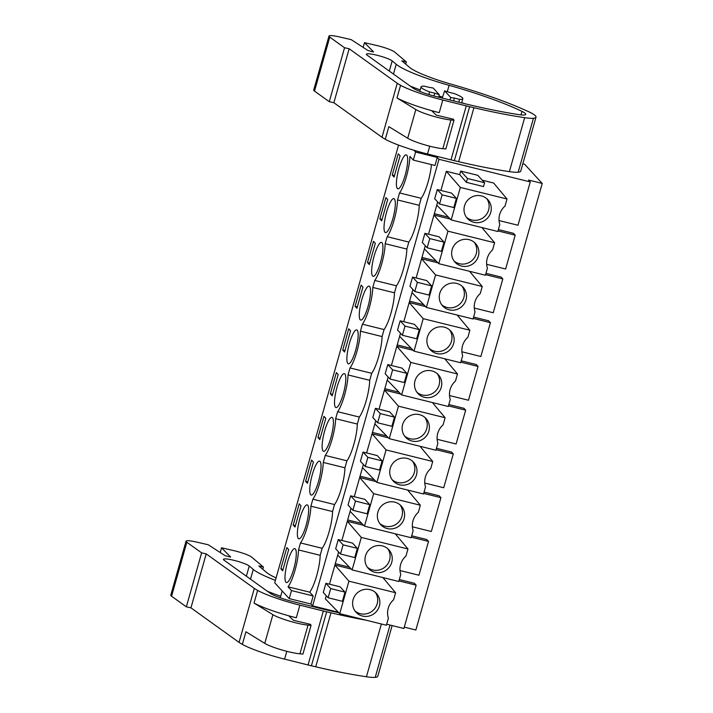 <?xml version="1.0" encoding="UTF-8"?>
<svg xmlns="http://www.w3.org/2000/svg" width="713" height="713" viewBox="0 0 713 713"><rect width="100%" height="100%" fill="white"/><g stroke="black" fill="none" stroke-linecap="round" stroke-linejoin="round"><path stroke-width="1.07" d="M413.923 150.247L415.59 152.056L437.265 157.43L438.985 159.302L530.258 181.931L528.538 180.05L542.228 183.446L415.866 630.016L404.271 627.137M530.258 181.931L517.995 225.246L499.038 220.549M434.342 213.686L448.504 217.198M498.36 229.559L513.467 233.303L515.187 235.183L505.615 268.997L486.658 264.3M421.962 257.438L436.124 260.949M485.981 273.311L501.087 277.054L502.808 278.926L493.236 312.749L474.279 308.052M409.583 301.189L423.745 304.701M473.601 317.053L488.708 320.805L490.428 322.677L480.856 356.5L461.899 351.794M397.203 344.932L411.365 348.443M461.213 360.805L476.329 364.548L478.049 366.429L468.477 400.243L449.52 395.546M384.824 388.683L398.986 392.195M448.834 404.556L463.949 408.299L465.669 410.18L456.097 443.994L437.14 439.297M372.444 432.434L386.606 435.946M436.454 448.308L451.57 452.051L453.29 453.923L443.718 487.745L424.761 483.04M360.065 476.186L374.227 479.697M424.075 492.05L439.19 495.802L440.91 497.674L431.338 531.497L412.381 526.791M347.677 519.929L361.847 523.44M411.695 535.802L426.811 539.545L428.531 541.425L418.959 575.239L400.002 570.543M335.297 563.68L349.468 567.192M399.316 579.553L414.431 583.296L416.151 585.177L403.888 628.492L386.678 624.223M542.228 183.446L524.59 164.222L522.807 163.785M438.985 159.302L312.624 605.863L338.345 612.244M398.932 580.908L416.151 585.177M338.613 551.969L329.495 584.205M326.233 595.72L325.351 598.858L339.727 613.661L386.393 625.23L388.389 618.171A17.388 16.773 137.5 0 1 393.594 599.793L395.59 592.735L382.89 577.548M350.992 508.217L341.875 540.454M363.372 464.466L354.254 496.711M375.751 420.723L366.634 452.96M388.13 376.972L379.013 409.209M400.519 333.221L391.392 365.457M412.898 289.469L403.772 321.715M425.278 245.727L416.151 277.963M437.657 201.975L428.531 234.212M436.766 205.112L451.151 219.925L460.34 187.43L446.338 171.289L440.91 190.46M446.338 171.289L459.689 174.605L460.687 171.075L477.799 175.318L484.599 182.724L483.503 186.574L466.391 182.332L459.689 174.605M482.282 180.202L493.654 183.027L507.005 198.998L505.009 206.057A17.388 16.773 137.5 0 0 499.804 224.435L497.808 231.493L451.151 219.925M398.567 145.087L274.71 582.788L289.22 598.617L310.904 603.991L312.624 605.863M291.501 590.578L313.176 595.952L309.709 592.173L288.025 586.799L291.501 590.578L289.22 598.617M288.025 586.799A24.108 5.356 -76.1 0 0 298.515 549.937L300.494 542.932A24.108 5.356 -76.1 0 0 310.895 506.185L312.873 499.18A24.108 5.356 -76.1 0 0 323.274 462.434L325.253 455.429A24.108 5.356 -76.1 0 0 335.654 418.691L337.632 411.686A24.108 5.356 -76.1 0 0 348.033 374.94L350.012 367.935A24.108 5.356 -76.1 0 0 360.413 331.189L362.391 324.183A24.108 5.356 -76.1 0 0 372.792 287.437L374.771 280.432A24.108 5.356 -76.1 0 0 385.172 243.694L387.15 236.689A24.108 5.356 -76.1 0 0 397.551 199.943L399.53 192.938A24.108 5.356 -76.1 0 0 409.922 156.397L413.308 160.095L434.992 165.469L437.265 157.43M415.59 152.056L413.308 160.095M394.075 177.056L400.091 155.817L398.255 153.821L392.248 175.068L394.075 177.056M375.323 243.311L373.496 241.324L367.489 262.562L369.316 264.559L375.323 243.311M353.006 357.819A17.477 3.886 -76.1 0 0 357.783 340.119A17.477 3.886 -76.1 0 0 356.741 329.878A17.477 3.886 -76.1 0 0 352.053 335.885A17.477 3.886 -76.1 0 0 347.276 353.577A17.477 3.886 -76.1 0 0 348.327 363.817A17.477 3.886 -76.1 0 0 353.006 357.819M301.046 505.811L299.219 503.815L293.212 525.062L295.039 527.05L301.046 505.811M319.798 439.556L325.805 418.308L323.978 416.321L317.971 437.559L319.798 439.556M327.294 423.379A17.477 3.886 -76.1 0 0 322.517 441.08A17.477 3.886 -76.1 0 0 323.568 451.311A17.477 3.886 -76.1 0 0 328.247 445.313A17.477 3.886 -76.1 0 0 333.024 427.622A17.477 3.886 -76.1 0 0 331.973 417.381A17.477 3.886 -76.1 0 0 327.294 423.379M330.351 393.817L332.178 395.804L338.185 374.566L336.358 372.569L330.351 393.817L332.588 394.369M340.627 401.562A17.477 3.886 -76.1 0 0 345.404 383.87A17.477 3.886 -76.1 0 0 344.361 373.63A17.477 3.886 -76.1 0 0 339.673 379.637A17.477 3.886 -76.1 0 0 334.896 397.328A17.477 3.886 -76.1 0 0 335.948 407.569A17.477 3.886 -76.1 0 0 340.627 401.562M355.11 306.314L356.937 308.31L362.944 287.063L361.117 285.075L355.11 306.314L357.347 306.866M365.386 314.068A17.477 3.886 -76.1 0 0 370.163 296.367A17.477 3.886 -76.1 0 0 369.12 286.136A17.477 3.886 -76.1 0 0 364.432 292.134A17.477 3.886 -76.1 0 0 359.655 309.834A17.477 3.886 -76.1 0 0 360.707 320.066A17.477 3.886 -76.1 0 0 365.386 314.068M314.914 467.131A17.477 3.886 -76.1 0 0 310.137 484.822A17.477 3.886 -76.1 0 0 311.189 495.063A17.477 3.886 -76.1 0 0 315.868 489.065A17.477 3.886 -76.1 0 0 320.645 471.364A17.477 3.886 -76.1 0 0 319.593 461.133A17.477 3.886 -76.1 0 0 314.914 467.131M307.419 483.307L313.426 462.06L311.599 460.063L305.592 481.311L307.419 483.307M302.535 510.882A17.477 3.886 -76.1 0 0 297.758 528.574A17.477 3.886 -76.1 0 0 298.8 538.814A17.477 3.886 -76.1 0 0 303.488 532.816A17.477 3.886 -76.1 0 0 308.266 515.116A17.477 3.886 -76.1 0 0 307.214 504.875A17.477 3.886 -76.1 0 0 302.535 510.882M342.73 350.065L344.557 352.053L350.564 330.814L348.737 328.818L342.73 350.065L344.967 350.618M379.869 218.82L381.696 220.807L387.712 199.569L385.876 197.572L379.869 218.82L382.106 219.372M389.191 204.64A17.477 3.886 -76.1 0 0 384.414 222.331A17.477 3.886 -76.1 0 0 385.466 232.572A17.477 3.886 -76.1 0 0 390.145 226.565A17.477 3.886 -76.1 0 0 394.922 208.873A17.477 3.886 -76.1 0 0 393.879 198.633A17.477 3.886 -76.1 0 0 389.191 204.64M290.155 554.634A17.477 3.886 -76.1 0 0 285.378 572.325A17.477 3.886 -76.1 0 0 286.421 582.566A17.477 3.886 -76.1 0 0 291.109 576.559A17.477 3.886 -76.1 0 0 295.886 558.867A17.477 3.886 -76.1 0 0 294.834 548.627A17.477 3.886 -76.1 0 0 290.155 554.634M280.833 568.805L282.66 570.801L288.667 549.563L286.84 547.566L280.833 568.805L283.061 569.366M402.524 182.822A17.477 3.886 -76.1 0 0 407.301 165.122A17.477 3.886 -76.1 0 0 406.258 154.881A17.477 3.886 -76.1 0 0 401.571 160.888A17.477 3.886 -76.1 0 0 396.793 178.58A17.477 3.886 -76.1 0 0 397.845 188.82A17.477 3.886 -76.1 0 0 402.524 182.822M377.765 270.316A17.477 3.886 -76.1 0 0 382.542 252.625A17.477 3.886 -76.1 0 0 381.5 242.384A17.477 3.886 -76.1 0 0 376.812 248.382A17.477 3.886 -76.1 0 0 372.034 266.083A17.477 3.886 -76.1 0 0 373.086 276.323A17.477 3.886 -76.1 0 0 377.765 270.316M399.53 192.938L421.214 198.312L419.226 205.317A24.108 5.356 -76.1 0 1 408.834 242.064L406.847 249.069A24.108 5.356 -76.1 0 1 396.455 285.806L394.467 292.811A24.108 5.356 -76.1 0 1 384.075 329.558L382.088 336.563A24.108 5.356 -76.1 0 1 371.696 373.309L369.708 380.314A24.108 5.356 -76.1 0 1 359.316 417.06L357.329 424.066A24.108 5.356 -76.1 0 1 346.937 460.803L344.949 467.808A24.108 5.356 -76.1 0 1 334.549 504.554L332.57 511.56A24.108 5.356 -76.1 0 1 322.169 548.306L320.19 555.311L298.515 549.937M309.709 592.173A24.108 5.356 -76.1 0 0 320.19 555.311M313.176 595.952L310.904 603.991M421.214 198.312A24.108 5.356 -76.1 0 0 431.436 164.587M433.994 96.005L434.778 93.207A18.083 2.567 15.8 0 0 439.261 94.66L438.673 97.191M439.261 94.66L433.183 88.029A18.083 2.567 15.8 0 0 429.493 87.449L424.306 86.166A21.702 3.084 15.8 0 0 421.071 86.852A21.702 3.084 15.8 0 0 429.591 91.924L434.778 93.207M453.611 100.916L454.413 98.082L459.609 99.365A21.702 3.084 15.8 0 0 462.835 98.67A21.702 3.084 15.8 0 0 454.324 93.608L449.128 92.316A18.083 2.567 15.8 0 0 444.645 90.872L442.229 98.073M449.912 99.998L450.723 97.494A18.083 2.567 15.8 0 0 454.413 98.082M456.4 198.374L451.561 193.107L437.301 189.569L434.698 198.758L439.538 204.025L453.798 207.563L456.4 198.374L442.14 194.845L437.301 189.569M460.34 187.43L507.005 198.998M466.391 182.332L467.478 178.482L460.687 171.075M467.478 178.482L484.599 182.724M419.226 205.317L397.551 199.943M392.248 175.068L394.485 175.621M429.591 91.924L428.852 94.544M450.723 97.494L444.645 90.872M459.609 99.365L458.798 102.217M490.954 205.629A13.868 13.369 137.5 0 0 487.87 199.729A13.868 13.369 137.5 0 0 471.427 197.234A13.868 13.369 137.5 0 0 464.341 212.581A13.868 13.369 137.5 0 0 467.434 218.481A13.868 13.369 137.5 0 0 483.869 220.977A13.868 13.369 137.5 0 0 490.954 205.629M442.14 194.845L439.538 204.025M466.427 217.242A13.868 13.369 137.5 0 0 482.434 218.214A13.868 13.369 137.5 0 0 488.806 203.285A13.868 13.369 137.5 0 0 486.721 198.624M395.59 592.735L348.924 581.166L334.914 565.035L351.313 569.099M348.924 581.166L339.727 613.661M344.985 592.12L340.146 586.844L325.886 583.314L323.283 592.494L328.123 597.77L342.383 601.309L344.985 592.12L330.716 588.582L325.886 583.314M379.539 599.375A13.868 13.369 137.5 0 0 376.446 593.474A13.868 13.369 137.5 0 0 360.012 590.97A13.868 13.369 137.5 0 0 352.926 606.326A13.868 13.369 137.5 0 0 356.019 612.217A13.868 13.369 137.5 0 0 372.453 614.722A13.868 13.369 137.5 0 0 379.539 599.375M322.169 548.306L300.494 542.932M330.716 588.582L328.123 597.77M355.012 610.979A13.868 13.369 137.5 0 0 371.018 611.959A13.868 13.369 137.5 0 0 377.391 597.031A13.868 13.369 137.5 0 0 375.305 592.369M497.977 230.914L515.187 235.183M450.358 219.105L433.959 215.041L447.96 231.172L494.626 242.741L481.926 227.554M494.626 242.741L492.63 249.8A17.388 16.773 137.5 0 0 487.425 268.186L485.428 275.236L438.771 263.676L447.96 231.172M478.575 249.381A13.868 13.369 137.5 0 0 475.491 243.481A13.868 13.369 137.5 0 0 459.047 240.985A13.868 13.369 137.5 0 0 451.962 256.332A13.868 13.369 137.5 0 0 455.054 262.224A13.868 13.369 137.5 0 0 471.489 264.728A13.868 13.369 137.5 0 0 478.575 249.381M424.387 248.864L438.771 263.676M444.021 242.126L439.181 236.85L424.921 233.32L422.319 242.5L427.158 247.776L441.418 251.315L444.021 242.126L429.761 238.588L424.921 233.32M454.047 260.985A13.868 13.369 137.5 0 0 470.054 261.965A13.868 13.369 137.5 0 0 476.427 247.037A13.868 13.369 137.5 0 0 474.341 242.375M429.761 238.588L427.158 247.776M408.834 242.064L387.15 236.689M406.847 249.069L385.172 243.694M485.598 274.665L502.808 278.926M437.978 262.856L421.579 258.792L435.581 274.924L482.246 286.492L469.546 271.305M482.246 286.492L480.25 293.551A17.388 16.773 137.5 0 0 475.045 311.929L473.049 318.987L426.383 307.419L435.581 274.924M466.195 293.123A13.868 13.369 137.5 0 0 463.111 287.232A13.868 13.369 137.5 0 0 446.668 284.728A13.868 13.369 137.5 0 0 439.582 300.084A13.868 13.369 137.5 0 0 442.675 305.975A13.868 13.369 137.5 0 0 459.11 308.479A13.868 13.369 137.5 0 0 466.195 293.123M412.007 292.606L426.383 307.419M431.641 285.877L426.802 280.601L412.542 277.063L409.939 286.252L414.779 291.528L429.039 295.066L431.641 285.877L417.381 282.339L412.542 277.063M441.668 304.736A13.868 13.369 137.5 0 0 457.675 305.717A13.868 13.369 137.5 0 0 464.047 290.779A13.868 13.369 137.5 0 0 461.962 286.127M417.381 282.339L414.779 291.528M396.455 285.806L374.771 280.432M394.467 292.811L372.792 287.437M367.489 262.562L369.726 263.115M473.218 318.408L490.428 322.677M425.599 306.608L409.2 302.544L423.201 318.675L469.867 330.244L457.167 315.048M469.867 330.244L467.871 337.302A17.388 16.773 137.5 0 0 462.666 355.68L460.669 362.739L414.003 351.17L423.201 318.675M453.816 336.875A13.868 13.369 137.5 0 0 450.723 330.984A13.868 13.369 137.5 0 0 434.288 328.479A13.868 13.369 137.5 0 0 427.203 343.826A13.868 13.369 137.5 0 0 430.296 349.726A13.868 13.369 137.5 0 0 446.73 352.222A13.868 13.369 137.5 0 0 453.816 336.875M399.628 336.358L414.003 351.17M419.262 329.629L414.422 324.353L400.162 320.814L397.56 330.003L402.399 335.279L416.659 338.809L419.262 329.629L405.002 326.091L400.162 320.814M429.288 348.488A13.868 13.369 137.5 0 0 445.295 349.468A13.868 13.369 137.5 0 0 451.668 334.531A13.868 13.369 137.5 0 0 449.582 329.878M405.002 326.091L402.399 335.279M384.075 329.558L362.391 324.183M382.088 336.563L360.413 331.189M460.83 362.159L478.049 366.429M413.219 350.359L396.82 346.286L410.822 362.427L457.488 373.995L444.787 358.799M457.488 373.995L455.491 381.045A17.388 16.773 137.5 0 0 450.286 399.432L448.29 406.49L401.624 394.922L410.822 362.427M441.436 380.626A13.868 13.369 137.5 0 0 438.343 374.726A13.868 13.369 137.5 0 0 421.909 372.231A13.868 13.369 137.5 0 0 414.823 387.578A13.868 13.369 137.5 0 0 417.916 393.478A13.868 13.369 137.5 0 0 434.351 395.973A13.868 13.369 137.5 0 0 441.436 380.626M387.248 380.109L401.624 394.922M406.882 373.371L402.043 368.104L387.783 364.566L385.18 373.755L390.02 379.022L404.28 382.56L406.882 373.371L392.622 369.842L387.783 364.566M416.909 392.239A13.868 13.369 137.5 0 0 432.916 393.211A13.868 13.369 137.5 0 0 439.288 378.282A13.868 13.369 137.5 0 0 437.203 373.621M392.622 369.842L390.02 379.022M371.696 373.309L350.012 367.935M369.708 380.314L348.033 374.94M448.45 405.911L465.669 410.18M400.84 394.102L384.441 390.038L398.442 406.169L445.108 417.738L432.408 402.551M445.108 417.738L443.112 424.796A17.388 16.773 137.5 0 0 437.907 443.174L435.91 450.233L389.245 438.664L398.442 406.169M429.057 424.378A13.868 13.369 137.5 0 0 425.964 418.478A13.868 13.369 137.5 0 0 409.529 415.982A13.868 13.369 137.5 0 0 402.444 431.329A13.868 13.369 137.5 0 0 405.537 437.221A13.868 13.369 137.5 0 0 421.971 439.725A13.868 13.369 137.5 0 0 429.057 424.378M374.869 423.861L389.245 438.664M394.503 417.123L389.663 411.847L375.403 408.317L372.801 417.497L377.64 422.773L391.9 426.312L394.503 417.123L380.243 413.585L375.403 408.317M404.529 435.982A13.868 13.369 137.5 0 0 420.536 436.962A13.868 13.369 137.5 0 0 426.909 422.034A13.868 13.369 137.5 0 0 424.823 417.372M380.243 413.585L377.64 422.773M359.316 417.06L337.632 411.686M357.329 424.066L335.654 418.691M436.071 449.662L453.29 453.923M388.46 437.853L372.061 433.789L386.063 449.921L432.729 461.489L420.028 446.302M432.729 461.489L430.732 468.548A17.388 16.773 137.5 0 0 425.527 486.926L423.531 493.984L376.865 482.416L386.063 449.921M416.677 468.12A13.868 13.369 137.5 0 0 413.585 462.229A13.868 13.369 137.5 0 0 397.15 459.725A13.868 13.369 137.5 0 0 390.064 475.081A13.868 13.369 137.5 0 0 393.157 480.972A13.868 13.369 137.5 0 0 409.592 483.476A13.868 13.369 137.5 0 0 416.677 468.12M362.489 467.603L376.865 482.416M382.123 460.874L377.284 455.598L363.024 452.06L360.421 461.249L365.261 466.525L379.521 470.063L382.123 460.874L367.863 457.336L363.024 452.06M392.15 479.733A13.868 13.369 137.5 0 0 408.157 480.714A13.868 13.369 137.5 0 0 414.529 465.776A13.868 13.369 137.5 0 0 412.444 461.124M367.863 457.336L365.261 466.525M346.937 460.803L325.253 455.429M344.949 467.808L323.274 462.434M317.971 437.559L320.208 438.112M423.691 493.405L440.91 497.674M376.081 481.605L359.682 477.541L373.683 493.672L420.349 505.241L407.649 490.045M420.349 505.241L418.353 512.299A17.388 16.773 137.5 0 0 413.148 530.677L411.151 537.736L364.486 526.167L373.683 493.672M404.298 511.872A13.868 13.369 137.5 0 0 401.205 505.98A13.868 13.369 137.5 0 0 384.77 503.476A13.868 13.369 137.5 0 0 377.685 518.823A13.868 13.369 137.5 0 0 380.778 524.723A13.868 13.369 137.5 0 0 397.212 527.219A13.868 13.369 137.5 0 0 404.298 511.872M350.11 511.355L364.486 526.167M369.744 504.626L364.904 499.35L350.644 495.811L348.042 505L352.882 510.276L367.142 513.806L369.744 504.626L355.475 501.087L350.644 495.811M379.771 523.485A13.868 13.369 137.5 0 0 395.777 524.465A13.868 13.369 137.5 0 0 402.15 509.528A13.868 13.369 137.5 0 0 400.064 504.875M355.475 501.087L352.882 510.276M334.549 504.554L312.873 499.18M332.57 511.56L310.895 506.185M305.592 481.311L307.829 481.863M411.312 537.156L428.531 541.425M363.692 525.347L347.302 521.283L361.304 537.424L407.97 548.992L395.269 533.796M407.97 548.992L405.973 556.042A17.388 16.773 137.5 0 0 400.768 574.428L398.772 581.487L352.106 569.919L361.304 537.424M391.918 555.623A13.868 13.369 137.5 0 0 388.826 549.723A13.868 13.369 137.5 0 0 372.391 547.227A13.868 13.369 137.5 0 0 365.306 562.575A13.868 13.369 137.5 0 0 368.398 568.475A13.868 13.369 137.5 0 0 384.833 570.97A13.868 13.369 137.5 0 0 391.918 555.623M337.73 555.106L352.106 569.919M357.365 548.368L352.525 543.101L338.265 539.563L335.663 548.752L340.502 554.019L354.762 557.557L357.365 548.368L343.096 544.839L338.265 539.563M367.391 567.236A13.868 13.369 137.5 0 0 383.398 568.208A13.868 13.369 137.5 0 0 389.77 553.279A13.868 13.369 137.5 0 0 387.685 548.618M343.096 544.839L340.502 554.019M293.212 525.062L295.449 525.615M363.131 47.379L364.468 42.673L376.295 45.391A15.071 2.139 -164.2 0 1 394.583 51.996L406.348 61.906L401.793 60.837L409.654 67.459A48.226 6.854 -164.2 0 0 451.997 84.419A108.501 15.428 -164.2 0 1 524.581 109.882L529.697 112.182A35.516 5.053 -164.2 0 1 535.998 117.173A35.516 5.053 -164.2 0 1 533.44 118.26A32.548 4.626 -164.2 0 1 524.652 117.672A138.643 19.714 -164.2 0 1 473.922 107.708L469.617 106.7A38.582 5.481 -164.2 0 1 466.266 105.889L442.809 100.025A42.192 5.998 -164.2 0 1 400.554 85.31L397.257 83.287L381.99 137.261L333.871 102.725L329.281 101.701L314.504 91.095A15.071 2.139 -164.2 0 1 313.711 90.052L328.978 36.087A15.071 2.139 -164.2 0 1 339.192 36.88L351.152 39.625L367.979 50.516L373.452 51.978M397.257 83.287L349.147 48.76L333.871 102.725M349.147 48.76L344.548 47.735L329.281 101.701M344.548 47.735L329.771 37.129A15.071 2.139 -164.2 0 1 328.978 36.087M406.348 61.906L405.715 64.143M535.998 117.173L520.731 171.147A35.516 5.053 -164.2 0 1 518.173 172.225A32.548 4.626 -164.2 0 1 509.385 171.637A138.643 19.714 -164.2 0 1 458.646 161.682L454.35 160.666A38.582 5.481 -164.2 0 1 450.99 159.855L427.533 153.999A42.192 5.998 -164.2 0 1 385.278 139.285L381.99 137.261M364.468 42.673L373.505 51.782M396.214 64.295A58.662 8.342 -164.2 0 0 449.101 85.328A96.852 13.77 -164.2 0 1 521.987 111.415A20.552 2.923 -164.2 0 1 525.722 114.347A20.552 2.923 -164.2 0 1 518.333 114.543A138.643 19.714 -164.2 0 1 464.421 103.617L436.017 96.522A21.372 3.039 -164.2 0 1 413.005 88.082L367.115 55.151A13.636 1.934 -164.2 0 1 366.393 54.206A13.636 1.934 -164.2 0 1 378.042 55.516A13.636 1.934 -164.2 0 1 392.186 60.899L396.214 64.295L393.451 74.054M415.822 109.535L396.981 97.948A42.192 5.998 -164.2 0 0 439.235 112.663L431.784 110.8L436.204 115.132L453.432 119.223L453.976 120.256L450.964 119.98A21.702 3.084 -164.2 0 1 415.822 109.535L407.702 138.242L388.852 126.647L385.278 139.285M400.554 85.31L396.981 97.948M461.694 102.717A96.852 13.77 -164.2 0 1 465.117 103.786M442.55 97.111A58.662 8.342 -164.2 0 1 438.941 96.041M420.215 89.9A58.662 8.342 -164.2 0 1 410.189 86.068M438.745 96.897A16.274 2.317 -164.2 0 1 442.372 97.636M453.976 120.256L445.857 148.964L442.835 148.687A21.702 3.084 -164.2 0 1 407.702 138.242M366.152 620.212A138.643 19.714 -164.2 0 1 330.984 612.832L326.679 611.825A38.582 5.481 -164.2 0 1 323.328 611.014L299.87 605.15A42.192 5.998 -164.2 0 1 257.616 590.435L254.327 588.412L239.051 642.386L190.941 607.85L186.343 606.825L171.566 596.22A15.071 2.139 -164.2 0 1 170.772 595.177L186.048 541.212A15.071 2.139 -164.2 0 1 196.262 542.005L208.214 544.75L225.05 555.641L230.513 557.103M254.327 588.412L206.209 553.885L190.941 607.85M206.209 553.885L201.619 552.86L186.343 606.825M201.619 552.86L186.842 542.254A15.071 2.139 -164.2 0 1 186.048 541.212M220.201 552.504L221.529 547.798L233.356 550.516A15.071 2.139 -164.2 0 1 251.653 557.12L263.418 567.022L262.785 569.259M263.418 567.022L258.864 565.962L266.724 572.584A48.226 6.854 -164.2 0 0 276.091 577.913M392.132 625.577L377.792 676.272A35.516 5.053 -164.2 0 1 375.234 677.35A32.548 4.626 -164.2 0 1 366.446 676.762A138.643 19.714 -164.2 0 1 315.716 666.807L311.412 665.79A38.582 5.481 -164.2 0 1 308.061 664.979L284.603 659.124A42.192 5.998 -164.2 0 1 242.34 644.409L239.051 642.386M221.529 547.798L230.566 556.906M338.835 612.743A138.643 19.714 -164.2 0 1 321.483 608.742L293.088 601.647A21.372 3.039 -164.2 0 1 270.067 593.207L224.176 560.275A13.636 1.934 -164.2 0 1 223.463 559.331A13.636 1.934 -164.2 0 1 235.103 560.641A13.636 1.934 -164.2 0 1 249.247 566.024L253.275 569.42L250.513 579.179M275.396 580.364A58.662 8.342 -164.2 0 1 253.275 569.42M272.892 614.659L254.042 603.064A42.192 5.998 -164.2 0 0 296.296 617.788L288.854 615.925L293.275 620.257L310.494 624.347L311.046 625.381L308.025 625.105A21.702 3.084 -164.2 0 1 272.892 614.659L264.764 643.367L245.914 631.771L242.34 644.409M257.616 590.435L254.042 603.064M315.298 606.79A96.852 13.77 -164.2 0 1 321.67 608.75L321.839 608.153M280.69 596.237A58.662 8.342 -164.2 0 1 267.259 591.193M311.046 625.381L302.918 654.088L299.906 653.812A21.702 3.084 -164.2 0 1 264.764 643.367M329.771 37.129L314.504 91.095M533.44 118.26L518.173 172.225M524.652 117.672L509.385 171.637M473.922 107.708L458.646 161.682M469.617 106.7L454.35 160.666M466.266 105.889L450.99 159.855M442.809 100.025L439.235 112.663M392.186 60.899L389.307 71.077M449.101 85.328L447.301 91.701M521.987 111.415L520.998 114.891M450.964 119.98L442.835 148.687M429.743 146.192L427.533 153.999M186.842 542.254L171.566 596.22M390.029 625.06L375.234 677.35M381.384 623.991L366.446 676.762M330.984 612.832L315.716 666.807M326.679 611.825L311.412 665.79M323.328 611.014L308.061 664.979M299.87 605.15L296.296 617.788M249.247 566.024L246.368 576.202M308.025 625.105L299.906 653.812M286.804 651.317L284.603 659.124M419.788 91.416L421.071 86.852M462.835 98.67L461.632 102.922M280.245 597.806L282.188 590.952M315.191 607.173L315.36 606.549"/></g></svg>
